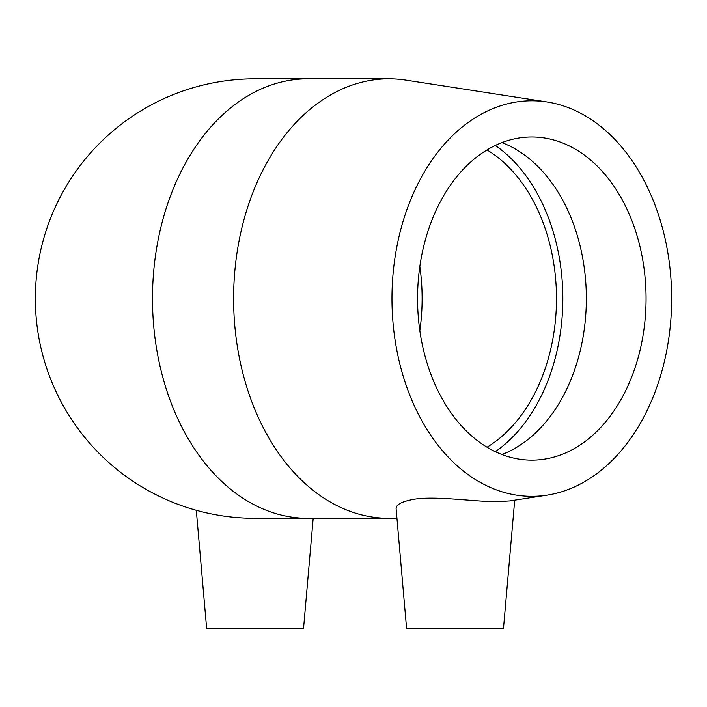 <?xml version="1.0" encoding="UTF-8"?>
<svg xmlns="http://www.w3.org/2000/svg" width="707" height="707" viewBox="0 0 707 707"><rect width="100%" height="100%" fill="white"/><g stroke="black" fill="none" stroke-linecap="round" stroke-linejoin="round"><path stroke-width="1.06" d="M487.017 149.919A161.576 114.251 -90 0 1 556.48 298.566A161.576 114.251 -90 0 1 487.017 447.213M419.834 266.406A161.576 114.251 -90 0 1 419.834 330.717M255.086 78.822A219.744 219.744 0 0 0 35.35 298.566A219.744 219.744 0 0 0 255.086 518.311L307.872 518.311A219.744 155.381 -90 0 1 152.491 298.566A219.744 155.381 -90 0 1 307.863 78.822L255.094 78.822M547.024 495.156A197.774 139.845 -90 0 1 531.805 496.332A197.774 139.845 -90 0 1 392.173 287.793A197.774 139.845 -90 0 1 547.024 101.967A197.774 139.845 -90 0 1 671.65 298.566A197.774 139.845 -90 0 1 547.024 495.156L509.827 500.918L497.136 501.67C475.767 501.882 436.634 495.766 414.514 499.186C402.15 501.369 396.017 504.498 396.097 508.589L406.56 628.178L503.508 628.178L514.705 500.158M396.927 518.019A219.744 155.381 -90 0 1 388.991 518.311A219.744 155.381 -90 0 1 233.61 298.566A219.744 155.381 -90 0 1 388.991 78.822A219.744 155.381 -90 0 1 405.898 80.121L547.024 101.967M388.991 518.311L307.872 518.311M495.342 145.439A170.555 120.597 -90 0 1 562.834 298.566A170.555 120.597 -90 0 1 495.342 451.693M501.943 142.602A161.576 114.251 -90 0 1 586.342 298.566A161.576 114.251 -90 0 1 501.943 454.521M531.805 460.142A161.576 114.251 -90 0 1 417.554 298.566A161.576 114.251 -90 0 1 531.805 136.99A161.576 114.251 -90 0 1 646.057 298.566A161.576 114.251 -90 0 1 531.805 460.142M196.307 510.295L206.621 628.178L303.568 628.178L313.183 518.311M388.991 78.822L307.872 78.822"/></g></svg>
